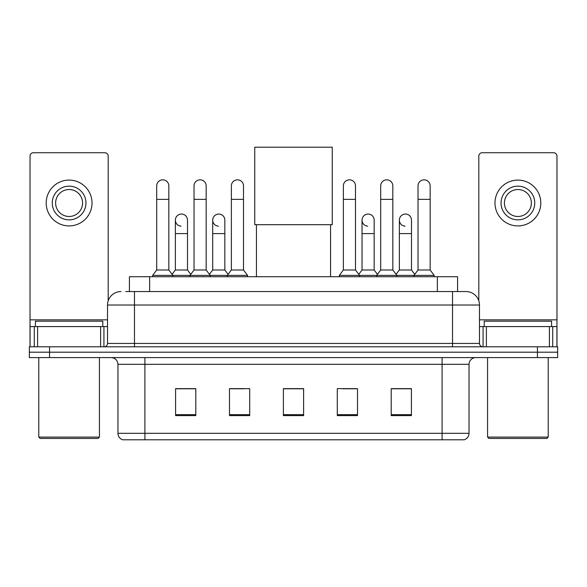 <?xml version="1.0" encoding="UTF-8"?>
<svg xmlns="http://www.w3.org/2000/svg" width="587" height="587" viewBox="0 0 587 587"><rect width="100%" height="100%" fill="white"/><g stroke="black" fill="none" stroke-linecap="round" stroke-linejoin="round"><path stroke-width="0.88" d="M129.426 291.548L129.426 276.719L457.574 276.719L457.574 291.548M126.022 291.548L461.287 291.548M125.713 291.548L134.474 291.548L134.474 305.02L107.516 305.02L107.516 343.432A3.368 3.368 0 0 1 104.148 346.8M120.995 291.548A13.479 13.479 0 0 0 107.516 305.02M466.005 291.548A13.479 13.479 0 0 1 479.484 305.02L452.526 305.02L452.526 291.548L465.799 291.548M479.484 305.02L479.484 343.432C479.682 345.479 480.804 346.601 482.852 346.8M49.565 346.8L29.35 346.8L29.35 352.193L49.565 352.193L29.35 352.193L29.35 357.586L49.565 357.586L49.565 352.193L537.435 352.193L49.565 352.193L49.565 346.8L537.435 346.8L537.435 352.193L557.65 352.193L537.435 352.193L537.435 357.586L49.565 357.586M537.435 357.586L557.65 357.586L557.65 346.8L537.435 346.8M469.035 433.323C468.852 436.552 467.237 438.709 464.185 439.795L442.084 439.795L442.084 433.323L469.035 433.323L469.035 364.322A6.736 6.736 0 0 1 475.778 357.586M442.084 439.795L122.815 439.795A6.736 6.736 0 0 1 117.965 433.323L117.965 364.322C117.561 360.227 115.316 357.982 111.222 357.586M411.421 415.603L411.421 388.645L391.206 388.645L391.206 415.603L411.421 415.603M357.512 415.603L357.512 388.645L337.298 388.645L337.298 415.603L357.512 415.603M195.794 415.603L195.794 388.645L175.579 388.645L175.579 415.603L195.794 415.603M249.702 415.603L249.702 388.645L229.488 388.645L229.488 415.603L249.702 415.603M303.611 415.603L303.611 388.645L283.389 388.645L283.389 415.603L303.611 415.603M117.965 433.323L144.916 433.323L144.916 439.795L135.802 439.795M429.963 439.795L157.037 439.795M398.69 388.785L393.503 388.785M230.698 388.785L244.177 388.785M193.365 388.785L188.178 388.785M342.691 388.785L356.17 388.785M303.611 388.785L283.389 388.785M195.794 388.785L175.579 388.785M411.421 388.785L391.206 388.785M100.612 346.8L100.612 326.585L37.605 326.585L37.605 346.8M108.191 300.815L108.191 156.098A3.368 3.368 0 0 0 104.824 152.73L33.393 152.73A3.368 3.368 0 0 0 30.025 156.098L30.025 326.585L37.605 326.585M100.612 326.585L107.516 326.585M30.025 346.8L30.025 326.585M69.105 186.152A16.847 16.847 0 0 0 52.258 202.999A16.847 16.847 0 0 0 69.105 219.846A16.847 16.847 0 0 0 85.951 202.999A16.847 16.847 0 0 0 69.105 186.152M69.105 189.528A13.479 13.479 0 0 0 55.633 202.999A13.479 13.479 0 0 0 69.105 216.478A13.479 13.479 0 0 0 82.584 202.999A13.479 13.479 0 0 0 69.105 189.528M69.105 225.914A22.908 22.908 0 0 0 92.02 202.999A22.908 22.908 0 0 0 69.105 180.092A22.908 22.908 0 0 0 46.197 202.999A22.908 22.908 0 0 0 69.105 225.914M98.08 438.445L40.129 438.445L38.786 437.095L99.43 437.095L98.08 438.445M38.786 357.586L38.786 437.095M99.43 357.586L99.43 437.095M102.798 326.585L102.798 321.192L35.418 321.192L35.418 326.585M256.438 224.696L256.438 276.719M330.562 224.696L330.562 276.719M254.751 147.205L332.249 147.205L332.249 224.696L254.751 224.696L254.751 147.205M156.707 199.36L168.836 199.36L168.836 269.983L156.707 269.983L156.707 185.888A6.068 6.068 0 0 1 163.157 179.835A6.068 6.068 0 0 1 168.836 185.888A6.068 6.068 0 0 0 163.157 179.835M156.707 269.983L152.664 275.376L152.664 276.719M168.836 269.983L172.879 275.376L152.664 275.376M194.04 269.983L194.04 199.36L206.169 199.36L206.169 269.983L194.04 269.983L189.997 275.376L172.879 275.376L172.879 276.719M194.04 199.36L194.04 185.888A6.068 6.068 0 0 1 200.483 179.835A6.068 6.068 0 0 1 206.169 185.888A6.068 6.068 0 0 0 200.483 179.835M206.169 269.983L210.212 275.376L189.997 275.376L189.997 276.719M231.373 269.983L231.373 199.36L243.502 199.36L243.502 269.983L231.373 269.983L227.33 275.376L210.212 275.376L210.212 276.719M231.373 199.36L231.373 185.888A6.068 6.068 0 0 1 237.816 179.835A6.068 6.068 0 0 1 243.502 185.888A6.068 6.068 0 0 0 237.816 179.835M243.502 269.983L247.545 275.376L227.33 275.376L227.33 276.719M247.545 275.376L247.545 276.719M343.366 199.36L355.495 199.36L355.495 269.983L343.366 269.983L343.366 185.888A6.068 6.068 0 0 1 349.808 179.835A6.068 6.068 0 0 1 355.495 185.888A6.068 6.068 0 0 0 349.808 179.835M343.366 269.983L339.323 275.376L339.323 276.719M355.495 269.983L359.538 275.376L339.323 275.376M380.699 269.983L380.699 199.36L392.828 199.36L392.828 269.983L380.699 269.983L376.656 275.376L359.538 275.376L359.538 276.719M380.699 199.36L380.699 185.888A6.068 6.068 0 0 1 387.141 179.835A6.068 6.068 0 0 1 392.828 185.888A6.068 6.068 0 0 0 387.141 179.835M392.828 269.983L396.871 275.376L376.656 275.376L376.656 276.719M418.025 269.983L418.025 199.36L430.154 199.36L430.154 269.983L418.025 269.983L413.982 275.376L396.871 275.376L396.871 276.719M418.025 199.36L418.025 185.888A6.068 6.068 0 0 1 424.474 179.835A6.068 6.068 0 0 1 430.154 185.888A6.068 6.068 0 0 0 424.474 179.835M430.154 269.983L434.204 275.376L413.982 275.376L413.982 276.719M434.204 275.376L434.204 276.719M181.06 226.171A6.068 6.068 0 0 1 175.374 220.118A6.068 6.068 0 0 1 181.816 214.064A6.068 6.068 0 0 1 187.502 220.118L187.502 233.597L175.374 233.597L175.374 220.118M187.502 233.597L187.502 269.983L175.374 269.983L175.374 233.597M175.374 269.983L172.108 274.342M187.502 269.983L190.768 274.342M218.386 226.171A6.068 6.068 0 0 1 212.707 220.118A6.068 6.068 0 0 1 219.149 214.064A6.068 6.068 0 0 1 224.836 220.118L224.836 233.597L212.707 233.597L212.707 220.118M224.836 233.597L224.836 269.983L212.707 269.983L212.707 233.597M212.707 269.983L209.434 274.342M224.836 269.983L228.101 274.342M367.711 226.171A6.068 6.068 0 0 1 362.032 220.118A6.068 6.068 0 0 1 368.475 214.064A6.068 6.068 0 0 1 374.161 220.118L374.161 233.597L362.032 233.597L362.032 220.118M374.161 233.597L374.161 269.983L362.032 269.983L362.032 233.597M362.032 269.983L358.76 274.342M374.161 269.983L377.426 274.342M405.045 226.171A6.068 6.068 0 0 1 399.365 220.118A6.068 6.068 0 0 1 405.808 214.064A6.068 6.068 0 0 1 411.494 220.118L411.494 233.597L399.365 233.597L399.365 220.118M411.494 233.597L411.494 269.983L399.365 269.983L399.365 233.597M399.365 269.983L396.093 274.342M411.494 269.983L414.76 274.342M549.395 346.8L549.395 326.585L486.388 326.585L486.388 346.8M556.975 346.8L556.975 326.585L556.975 346.8M549.395 326.585L556.975 326.585L556.975 156.098A3.368 3.368 0 0 0 553.607 152.73L482.176 152.73A3.368 3.368 0 0 0 478.809 156.098L478.809 300.815M479.484 326.585L486.388 326.585M517.895 186.152A16.847 16.847 0 0 0 501.049 202.999A16.847 16.847 0 0 0 517.895 219.846A16.847 16.847 0 0 0 534.742 202.999A16.847 16.847 0 0 0 517.895 186.152M517.895 189.528A13.479 13.479 0 0 0 504.416 202.999A13.479 13.479 0 0 0 517.895 216.478A13.479 13.479 0 0 0 531.367 202.999A13.479 13.479 0 0 0 517.895 189.528M517.895 225.914A22.908 22.908 0 0 0 540.803 202.999A22.908 22.908 0 0 0 517.895 180.092A22.908 22.908 0 0 0 494.98 202.999A22.908 22.908 0 0 0 517.895 225.914M546.871 438.445L488.92 438.445L487.57 437.095L548.214 437.095L546.871 438.445M487.57 357.586L487.57 437.095M548.214 357.586L548.214 437.095M551.582 326.585L551.582 321.192L484.202 321.192L484.202 326.585M149.641 291.548L149.641 276.719M437.359 291.548L437.359 276.719M134.474 346.8L134.474 343.432L479.484 343.432M107.516 343.432L134.474 343.432L134.474 305.02L452.526 305.02L452.526 346.8M442.084 357.586L442.084 364.322L117.965 364.322M469.035 364.322L442.084 364.322L442.084 433.323L144.916 433.323L144.916 357.586M303.611 414.664L283.389 414.664M249.702 414.664L229.488 414.664M195.794 414.664L175.579 414.664M357.512 414.664L337.298 414.664M411.421 414.664L391.206 414.664M107.516 319.849L30.025 319.849M103.928 326.585L103.928 346.8M30.076 326.585L30.076 346.8M34.288 346.8L34.288 326.585M556.975 319.849L479.484 319.849M556.924 346.8L556.924 326.585M552.712 326.585L552.712 346.8M483.072 346.8L483.072 326.585M168.836 199.36L168.836 185.888M206.169 199.36L206.169 185.888M243.502 199.36L243.502 185.888M355.495 199.36L355.495 185.888M392.828 199.36L392.828 185.888M430.154 199.36L430.154 185.888"/></g></svg>
